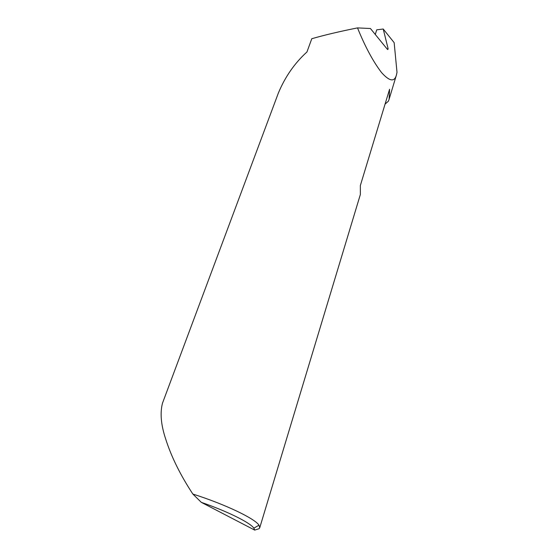 <?xml version="1.0" encoding="UTF-8"?>
<svg xmlns="http://www.w3.org/2000/svg" width="558" height="558" viewBox="0 0 558 558"><rect width="100%" height="100%" fill="white"/><g stroke="black" fill="none" stroke-linecap="round" stroke-linejoin="round"><path stroke-width="0.84" d="M389.121 99.212L396.396 75.135C394.415 82.214 389.477 81.37 381.574 72.603C373.204 61.708 365.183 46.809 357.511 27.9C339.487 31.513 324.247 35.119 311.789 38.718L306.956 51.964C294.673 63.11 285.145 76.802 278.365 93.04L162.511 403.113C159.923 412.927 160.976 424.896 165.684 439.02C171.313 456.737 180.367 475.081 192.859 494.053C225.083 504.286 254.873 518.556 258.982 525.183L259.728 527.784L360.356 194.505L360.349 185.535L389.575 89.266L389.121 99.212L388.396 101.2L385.069 104.088M387.099 48.978L388.124 48.755L387.775 49.599L387.015 48.874L370.428 28.514L357.511 27.9M259.728 527.784L259.045 528.719L254.699 530.1L201.305 502.346L192.859 494.053M396.396 75.135L397.003 72.331L394.157 42.652L383.22 29.009L376.706 29.846L375.283 34.477M388.124 48.755L383.22 29.009M254.699 530.1L253.869 528.154C250.117 522.651 227.936 511.581 201.305 502.346M253.869 528.154L258.982 525.183"/></g></svg>
